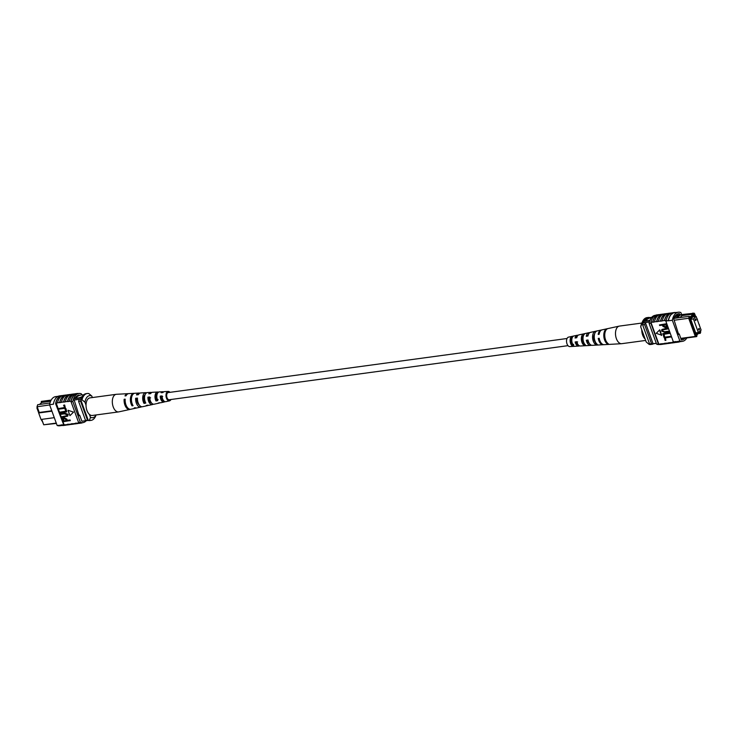 <?xml version="1.0" encoding="UTF-8"?>
<svg xmlns="http://www.w3.org/2000/svg" width="738" height="738" viewBox="0 0 738 738"><rect width="100%" height="100%" fill="white"/><g stroke="black" fill="none" stroke-linecap="round" stroke-linejoin="round"><path stroke-width="1.11" d="M571.267 343.364A3.616 2.039 82.3 0 0 570.788 339.858M567.042 338.502L168.246 392.57A3.616 2.039 82.3 0 0 167.554 392.911A3.616 2.039 82.3 0 0 166.834 397.081A3.616 2.039 82.3 0 0 169.214 399.738L568.011 345.661M41.097 419.461L42.352 421.481M38.717 412.939L36.9 407.939L37.398 407.865M76.531 397.653A3.616 1.07 -20 0 1 78.08 396.085A3.616 1.07 -20 0 1 81.641 394.885A3.616 1.07 -20 0 1 83.302 395.144A3.616 1.07 -20 0 0 81.632 394.867A3.616 1.07 -20 0 0 78.053 396.066A3.616 1.07 -20 0 0 76.521 397.644A3.616 1.07 -20 0 0 78.21 397.957A3.616 1.07 -20 0 0 82.25 396.481M41.263 402.883L41.346 401.398L51.18 400.07M49.926 403.003L37.703 404.701L37.112 406.629L39.243 412.468L38.671 412.985L41.033 419.461L54.289 417.671M49.649 404.931L37.001 406.776L37.703 404.701M41.752 419.369L43.727 424.784L41.596 419.387M41.033 419.461L38.671 412.985L51.928 411.186M39.114 412.579L37.001 406.776M74.187 400.014L81.06 399.083M73.984 398.751L81.586 397.717M75.922 396.998L77.324 395.734M82.379 421.186A14.456 8.146 -97.7 0 1 81.881 421.232L88.246 420.337M51.78 410.771L39.243 412.468M56.383 423.437L43.727 424.784L56.263 423.086M87.047 420.494A14.225 8.026 -97.7 0 1 85.534 420.429L78.615 401.417A14.456 8.146 -97.7 0 1 79.335 399.323M78.615 401.417L80.58 401.149A14.456 8.146 -97.7 0 1 80.894 400.125M88.219 420.254A14.225 8.026 -97.7 0 1 87.508 420.162L80.58 401.149M85.534 420.429L87.508 420.162M50.59 401.26L41.725 402.459L39.529 404.452M89.39 414.378L90.46 417.311A10.839 6.116 82.3 0 0 96.106 414.95L95.617 416.149A13.247 7.472 -97.7 0 1 91.042 420.374A13.247 7.472 -97.7 0 1 89.473 420.3L88.292 420.457L80.82 399.931A13.247 7.472 -97.7 0 1 86.088 393.677L87.268 393.511A13.247 7.472 -97.7 0 1 88.837 393.585L91.798 396.038L92.351 397.561M91.798 396.038A10.839 6.116 82.3 0 0 84.962 402.21L82.001 399.765L80.82 399.931M82.001 399.765A13.247 7.472 -97.7 0 1 87.268 393.511M89.473 420.3L90.46 417.311M84.962 402.21L86.032 405.144M91.042 420.374L89.861 420.531A13.247 7.472 -97.7 0 1 88.292 420.457M74.012 423.843L73.643 423.889A14.456 8.146 -97.7 0 1 71.549 423.704L73.413 423.704A14.668 8.275 82.3 0 0 75.451 423.87L77.619 423.575A14.668 8.275 82.3 0 0 78.496 423.372M70.073 424.378L69.704 424.424A14.456 8.146 -97.7 0 1 67.61 424.239L69.473 424.239A14.668 8.275 82.3 0 0 71.503 424.405L73.671 424.11A14.668 8.275 82.3 0 0 74.547 423.898M77.96 423.308L77.591 423.363A14.456 8.146 -97.7 0 1 75.488 423.169L77.352 423.169A14.668 8.275 82.3 0 0 79.39 423.335L81.162 423.095A14.668 8.275 82.3 0 0 82.536 422.69M77.352 423.169L79.132 422.929A14.668 8.275 82.3 0 0 81.162 423.095M73.413 423.704L75.58 423.409A14.668 8.275 82.3 0 0 77.619 423.575M62.186 425.448L59.649 425.789A14.456 8.146 -97.7 0 1 57.121 425.457L61.143 425.162A14.668 8.275 82.3 0 0 63.625 425.475L65.793 425.18A14.668 8.275 82.3 0 0 66.669 424.968M61.143 425.162L63.311 424.867A14.668 8.275 82.3 0 0 65.793 425.18M66.134 424.913L65.765 424.959A14.456 8.146 -97.7 0 1 63.228 424.627L63.625 424.571A14.456 8.146 82.3 0 0 64.058 424.719L65.525 424.774A14.668 8.275 82.3 0 0 67.564 424.94L69.732 424.645A14.668 8.275 82.3 0 0 70.608 424.433M65.525 424.774L67.693 424.479A14.668 8.275 82.3 0 0 69.732 424.645M69.473 424.239L71.641 423.944A14.668 8.275 82.3 0 0 73.671 424.11M62.066 395.771L61.697 395.817A14.456 8.146 82.3 0 0 55.682 403.88L63.625 424.571M64.058 424.719L56.208 403.16A14.456 8.146 82.3 0 0 56.079 403.824M56.208 403.16L59.677 402.441A14.668 8.275 -97.7 0 1 65.608 395.07A14.668 8.275 -97.7 0 1 66.503 395.033M57.121 425.457L49.575 404.71A14.456 8.146 -97.7 0 1 55.581 396.647L58.127 396.306M49.575 404.71L53.514 404.175M55.977 397.8L56.549 397.284L55.977 397.8M58.32 408.584L64.418 407.754L63.846 405.144L64.649 405.033L65.433 408.234L58.542 409.175L58.32 408.584L64.344 407.551M59.649 412.219L65.737 411.389L65.165 408.778L65.968 408.668L66.761 411.869L59.861 412.81L59.649 412.219L65.664 411.177M60.221 413.787L64.188 413.252L67.868 414.645L67.628 416.177L61.54 417.422L61.328 416.832L66.89 415.808L67.075 414.802L64.409 413.834L60.433 414.378L60.507 413.529L64.474 412.994L68.154 414.396L67.758 416.048M61.328 416.832L67.02 415.669M62.564 418.815L64.114 417.68L66.872 419.138L67.306 420.337L70.082 419.959L70.294 420.549L63.117 421.739L62.278 419.073L62.776 418.298M73.532 412.127L67.997 410.263L69.962 415.66L73.532 412.127L67.997 410.263M69.953 394.701L69.584 394.747A14.456 8.146 82.3 0 0 63.699 402.145L67.555 401.371A14.668 8.275 -97.7 0 1 73.496 394A14.668 8.275 -97.7 0 1 74.39 393.963M63.699 402.145L63.616 401.906A14.668 8.275 -97.7 0 1 69.547 394.535A14.668 8.275 -97.7 0 1 70.451 394.498M66.005 395.236L65.636 395.282A14.456 8.146 82.3 0 0 59.76 402.68L63.616 401.906M79.132 422.929L79.04 422.69A14.456 8.146 -97.7 0 1 78.606 422.542L80.377 422.302L72.831 401.555A14.456 8.146 -97.7 0 1 78.846 393.492A14.456 8.146 -97.7 0 1 81.374 393.834L81.669 394.636M73.892 394.166L73.523 394.212A14.456 8.146 82.3 0 0 67.647 401.61L71.189 401.131A14.456 8.146 82.3 0 1 77.066 393.732L78.846 393.492M61.448 402.201A14.668 8.275 -97.7 0 1 67.379 394.83L69.547 394.535M57.499 402.736A14.668 8.275 -97.7 0 1 63.44 395.365L65.608 395.07M55.59 403.649A14.668 8.275 -97.7 0 1 61.669 395.605L59.501 395.9A14.668 8.275 82.3 0 0 53.422 403.944M61.669 395.605A14.668 8.275 -97.7 0 1 62.564 395.568M65.387 401.666A14.668 8.275 -97.7 0 1 71.328 394.295L73.496 394M78.606 422.542L71.06 401.795A14.456 8.146 -97.7 0 1 71.189 401.131M71.06 401.795L72.831 401.555M79.04 422.69A14.456 8.146 82.3 0 0 81.134 422.874L82.914 422.634A14.456 8.146 -97.7 0 1 80.377 422.302M86.272 420.688A14.456 8.146 -97.7 0 1 82.914 422.634M63.311 424.867L61.06 424.922M78.975 415.328L79.704 415.236L79.132 415.743L74.178 400.051M81.881 421.232L79.704 415.236M74.824 398.631A14.456 8.146 -97.7 0 1 79.067 394.996M62.278 419.073L63.828 417.939L66.586 419.396L67.02 420.595L69.796 420.217L70.018 420.808M64.077 418.52L63.265 419.821L63.708 421.047L66.217 420.706L65.765 419.47L64.077 418.52L63.302 418.833M63.708 421.047L66.143 420.494M63.477 418.714L63.994 420.789M64.879 409.036L65.968 408.668M65.691 408.926L66.761 411.869M63.56 405.402L64.649 405.033M64.363 405.291L65.433 408.234M69.962 415.66L73.246 412.385M69.335 401.131A14.668 8.275 -97.7 0 1 75.267 393.76L77.038 393.52A14.668 8.275 82.3 0 0 71.106 400.891M78.477 393.538A14.668 8.275 82.3 0 0 77.038 393.52M128.32 393.686A7.97 4.493 82.3 0 0 127.803 393.668L116.447 394.295A8.874 5 82.3 0 0 116.217 394.323A8.874 5 82.3 0 0 112.693 398.52A8.874 5 82.3 0 0 115.488 410.642A8.874 5 82.3 0 0 118.606 411.905A8.874 5 82.3 0 0 118.827 411.859L129.943 409.452A7.97 4.493 82.3 0 0 130.432 409.295M116.217 394.323L89.935 397.883A8.874 5 82.3 0 0 86.042 404.618A8.874 5 82.3 0 0 89.197 414.202A8.874 5 82.3 0 0 92.315 415.466L118.606 411.905M143.753 397.588A4.991 2.814 -97.7 0 1 144.307 400.531L143.993 400.586M162.046 400.014A4.197 2.371 82.3 0 0 162.203 399.516A4.197 2.371 82.3 0 0 162.378 398.206M148.975 398.04A4.779 2.694 -97.7 0 1 149.196 400.125M137.711 401.251A5.277 2.98 -97.7 0 1 137.6 402.976M145.174 401.675L144.436 401.804A4.779 2.694 -97.7 0 1 143.91 396.703A4.779 2.694 -97.7 0 1 145.082 394.738M158.098 399.424L156.327 399.728A4.271 2.408 -97.7 0 1 155.949 395.365A4.271 2.408 -97.7 0 1 157.48 393.382M168.947 392.478A3.819 2.159 82.3 0 0 168.264 392.358A3.819 2.159 82.3 0 0 166.696 394.175A3.819 2.159 82.3 0 0 167.083 398.179A3.819 2.159 82.3 0 0 169.297 399.931A3.819 2.159 82.3 0 0 169.915 399.636M151.696 392.542A6.153 3.469 82.3 0 0 150.783 392.385A6.153 3.469 82.3 0 0 148.79 393.797L150.626 393.64A6.015 3.386 -97.7 0 1 152.554 392.284L157.6 392.007A5.609 3.164 -97.7 0 1 158.283 392.09L158.744 392.062M127.803 393.668A7.97 4.493 82.3 0 0 124.999 395.9L126.05 395.808A7.887 4.446 -97.7 0 1 128.818 393.612L133.864 393.326A7.491 4.225 -97.7 0 1 134.381 393.354M139.823 393.169A7.094 3.994 82.3 0 0 138.919 393.05A7.094 3.994 82.3 0 0 136.502 394.885L138.329 394.719A6.956 3.921 -97.7 0 1 140.681 392.948L145.737 392.662A6.55 3.69 -97.7 0 1 146.641 392.81M163.568 391.915A5.212 2.943 82.3 0 0 162.655 391.721A5.212 2.943 82.3 0 0 161.096 392.717L162.923 392.561A5.074 2.86 -97.7 0 1 164.426 391.629L168.209 391.417A4.769 2.694 -97.7 0 1 169.989 392.339M170.958 399.498A4.769 2.694 -97.7 0 1 169.491 400.863A4.769 2.694 -97.7 0 1 166.687 398.723A4.769 2.694 -97.7 0 1 166.188 393.686A4.769 2.694 -97.7 0 1 168.209 391.417M161.281 396.721A5.609 3.164 -97.7 0 1 161.428 398.954M150.211 400.374A6.55 3.69 -97.7 0 1 150.072 401.915M138.919 393.05L134.879 393.271A7.408 4.179 82.3 0 0 131.742 396.804A7.408 4.179 82.3 0 0 133.061 405.642L132.047 405.845A7.491 4.225 -97.7 0 1 130.7 396.896A7.491 4.225 -97.7 0 1 133.864 393.326M150.783 392.385L147.499 392.57A6.411 3.616 82.3 0 0 144.796 395.623A6.411 3.616 82.3 0 0 145.81 403.059L144.021 403.418A6.55 3.69 -97.7 0 1 142.969 395.789A6.55 3.69 -97.7 0 1 145.737 392.662M162.655 391.721L159.371 391.906A5.47 3.081 82.3 0 0 157.056 394.507A5.47 3.081 82.3 0 0 157.794 400.614L156.004 400.974A5.609 3.164 -97.7 0 1 155.229 394.673A5.609 3.164 -97.7 0 1 157.6 392.007M136.364 408.003A7.491 4.225 -97.7 0 1 135.875 408.16A7.491 4.225 -97.7 0 1 134.196 407.939L135.211 407.727A7.408 4.179 82.3 0 0 136.862 407.948L140.82 407.09A7.094 3.994 82.3 0 0 141.659 406.721M148.329 405.263A6.55 3.69 -97.7 0 1 147.499 405.642A6.55 3.69 -97.7 0 1 146.17 405.503L147.96 405.144A6.411 3.616 82.3 0 0 149.224 405.263L152.434 404.562A6.153 3.469 82.3 0 0 153.273 404.175M159.943 402.699A5.609 3.164 -97.7 0 1 159.113 403.114A5.609 3.164 -97.7 0 1 158.153 403.068L159.934 402.699A5.47 3.081 82.3 0 0 160.838 402.736L164.057 402.044A5.212 2.943 82.3 0 0 164.888 401.61M135.875 408.16L130.93 409.23A7.887 4.446 -97.7 0 1 125.183 399.184L124.141 399.276A7.97 4.493 82.3 0 0 129.943 409.452M147.499 405.642L142.554 406.712A6.956 3.921 -97.7 0 1 137.471 398.096L135.635 398.252A7.094 3.994 82.3 0 0 140.82 407.09M159.113 403.114L154.168 404.184A6.015 3.386 -97.7 0 1 149.759 397.007L147.932 397.173A6.153 3.469 82.3 0 0 152.434 404.562M169.491 400.863L165.782 401.666A5.074 2.86 -97.7 0 1 162.065 395.937L160.229 396.094A5.212 2.943 82.3 0 0 164.057 402.044M138.255 404.018A5.231 2.952 82.3 0 0 138.43 403.501M150.377 402.275A4.696 2.648 82.3 0 0 150.663 401.537M137.462 399.295L136.779 399.369A5.065 2.851 82.3 0 0 139.168 404.83M150.635 397.865L148.845 398.059A4.557 2.574 82.3 0 0 151.567 402.994M162.711 396.564L160.912 396.758A4.059 2.288 82.3 0 0 163.818 400.909M124.141 399.276L125.146 400.254M135.635 398.252L136.779 399.369M147.932 397.173L148.845 398.059M160.229 396.094L160.912 396.758M132.416 404.396L132.047 405.845M144.436 401.804L144.021 403.418M156.327 399.728L156.004 400.974M695.925 319.379A0.839 0.48 82.3 0 0 695.122 320.098A0.839 0.48 82.3 0 0 695.925 319.379M699.384 328.89A0.839 0.48 82.3 0 0 698.591 329.609A0.839 0.48 82.3 0 0 699.384 328.89M696.146 316.454L693.416 318.927L698.369 332.534L701.1 330.061L696.146 316.454L692.945 316.888M698.369 332.534L695.703 332.893M693.416 318.927L690.75 319.286M651.516 317.571A3.616 1.07 -20 0 0 647.992 318.788A3.616 1.07 -20 0 0 646.497 320.338A3.616 1.07 -20 0 0 648.185 320.652A3.616 1.07 -20 0 0 650.003 320.209M651.488 317.598A3.616 1.07 -20 0 0 648.001 318.807A3.616 1.07 -20 0 0 646.506 320.347M680.676 314.683L679.495 314.84L675.888 318.106L677.069 317.949L680.676 314.683L694.274 313.216L694.135 314.656L690.491 317.958L690.141 316.989L689.762 318.244L696.1 335.652L696.976 335.772L696.654 336.602L680.943 338.733M680.814 338.373L695.307 336.417L688.692 318.262L674.209 320.227M689.762 318.244L688.692 318.262L689.274 316.325L677.069 317.949M675.888 318.106L673.822 318.419M675.74 315.357L679.486 314.849M698.471 333.548L700.297 333.299L700.27 331.519L696.626 334.812L696.976 335.772M700.62 332.478L700.703 330.421M699.172 324.757L697.281 319.572M695.648 316.519L694.661 313.816M697.779 332.617L696.137 334.102L690.639 318.973L694.606 315.384L695.048 316.602M648.398 317.774A12.767 7.196 82.3 0 0 648.176 317.801A12.767 7.196 82.3 0 0 647.946 317.838L643.96 321.436A12.767 7.196 82.3 0 0 643.398 322.81A14.456 8.146 82.3 0 0 642.65 324.923L649.578 343.945A14.456 8.146 82.3 0 0 651.11 343.991A12.767 7.196 82.3 0 0 651.922 343.963L656.331 343.364M651.719 317.322L647.946 317.838M649.827 320.643L643.96 321.436M649.394 321.999L643.398 322.81M656.303 343.29L651.11 343.991M644.625 324.655L651.543 343.677A14.456 8.146 82.3 0 0 653.075 343.724L645.372 322.552A14.456 8.146 82.3 0 0 644.625 324.655L642.65 324.923M651.543 343.677L649.578 343.945M699.347 324.6L699.283 325.061M696.654 336.602L695.307 336.417L696.1 335.652M700.27 331.519L696.737 335.117M693.785 313.696L692.927 313.032M680.722 314.683L682.069 315.615L693.305 314.093L694.135 314.656M689.274 316.325L690.141 316.989L693.305 314.093M682.069 315.615L679.873 317.598M675.159 316.048L678.038 316.159M673.96 318.106L675.768 316.473M697.456 319.416L696.967 318.539M649.726 317.589L649.708 317.543A13.247 7.472 82.3 0 0 648.139 317.469L646.958 317.626A13.247 7.472 82.3 0 0 642.383 321.851A13.247 7.472 82.3 0 0 641.691 323.881L640.704 326.86L646.202 341.962L649.163 344.415L650.344 344.249A13.247 7.472 82.3 0 0 651.912 344.323A13.247 7.472 82.3 0 0 653.582 343.742M641.691 323.881L642.955 323.945M648.139 317.469A13.247 7.472 82.3 0 0 642.872 323.724M649.163 344.415A13.247 7.472 82.3 0 0 650.731 344.489L651.912 344.323M640.704 326.86A10.839 6.116 -97.7 0 1 641.562 323.733L642.383 321.851M671.626 314.102L672.41 313.788L671.626 314.102A14.456 8.146 -97.7 0 1 674.403 312.746L678.351 312.211A14.456 8.146 82.3 0 0 672.336 320.274L668.397 320.809A14.456 8.146 -97.7 0 1 671.626 314.102L672.41 313.788M666.23 321.095L668.296 320.569A14.668 8.275 -97.7 0 1 674.375 312.525L672.207 312.82A14.668 8.275 82.3 0 0 666.128 320.864L665.833 321.15A14.456 8.146 82.3 0 1 665.962 320.486L664.587 320.67A14.456 8.146 -97.7 0 1 670.464 313.281L670.833 313.226M681.617 314.563L680.879 312.543A14.456 8.146 82.3 0 0 678.351 312.211M665.897 340.329L665.095 340.43L664.301 337.229L671.202 336.297L671.414 336.888L665.039 337.967L665.897 340.329L665.399 337.921M664.578 336.694L663.766 336.796L662.982 333.594L669.883 332.663L670.095 333.253L663.72 334.332L664.578 336.694L664.08 334.286M665.335 331.63L669.311 331.085L669.237 331.934L665.27 332.478L661.589 331.076L661.829 329.545L668.204 328.041L668.13 328.89L662.567 329.923L662.383 330.919L665.049 331.888L669.311 331.085M661.986 329.425L668.204 328.041M662.724 329.803L662.669 330.661M659.44 324.914L666.34 323.982L667.18 326.657L665.63 327.783L662.872 326.325L662.438 325.126L659.661 325.504L659.44 324.914L666.626 323.724L667.466 326.399L666.967 327.174M661.746 335.209L659.781 329.803L656.211 333.336L661.746 335.209M667.392 313.567A14.668 8.275 82.3 0 0 666.497 313.595A14.668 8.275 82.3 0 0 660.556 320.965L656.7 321.74A14.456 8.146 -97.7 0 1 662.576 314.351L662.955 314.296M663.453 314.102A14.668 8.275 82.3 0 0 662.549 314.13A14.668 8.275 82.3 0 0 656.617 321.5L656.7 321.74M656.617 321.5L652.761 322.275A14.456 8.146 -97.7 0 1 658.637 314.886L659.006 314.831M659.504 314.628A14.668 8.275 82.3 0 0 658.61 314.665A14.668 8.275 82.3 0 0 652.669 322.036L652.761 322.275M652.669 322.036L650.898 322.275A14.668 8.275 -97.7 0 1 656.838 314.905L658.61 314.665M655.464 315.31L655.086 315.366A14.456 8.146 82.3 0 0 649.08 323.419L650.851 323.179A14.456 8.146 -97.7 0 1 650.99 322.515L650.898 322.275M650.99 322.515L658.923 344.323L660.611 343.843A14.456 8.146 82.3 0 0 662.706 344.028L663.075 343.973M667.549 343.502A14.668 8.275 -97.7 0 1 666.672 343.705A14.668 8.275 -97.7 0 1 664.634 343.548L660.611 343.843M664.634 343.548L664.551 343.308A14.456 8.146 82.3 0 0 666.645 343.493L667.014 343.438M671.497 342.967A14.668 8.275 -97.7 0 1 670.621 343.17A14.668 8.275 -97.7 0 1 668.582 343.013L664.551 343.308M668.582 343.013L668.49 342.773A14.456 8.146 82.3 0 0 670.593 342.958L670.962 342.902M675.436 342.432A14.668 8.275 -97.7 0 1 674.56 342.635A14.668 8.275 -97.7 0 1 672.521 342.478L668.49 342.773M672.521 342.478L672.438 342.238A14.456 8.146 82.3 0 0 674.532 342.423L674.901 342.377M672.336 320.274L679.882 341.011A14.456 8.146 82.3 0 0 682.419 341.353L678.471 341.888A14.456 8.146 -97.7 0 1 675.943 341.546L673.379 341.897A14.456 8.146 82.3 0 0 673.812 342.054L672.438 342.238M671.331 313.032A14.668 8.275 82.3 0 0 670.436 313.06A14.668 8.275 82.3 0 0 664.495 320.43L664.587 320.67M664.495 320.43L660.648 321.205A14.456 8.146 -97.7 0 1 666.525 313.816L666.894 313.761M666.497 313.595L664.329 313.89A14.668 8.275 82.3 0 0 658.388 321.261M670.436 313.06L668.268 313.355A14.668 8.275 82.3 0 0 662.327 320.726M674.375 312.525A14.668 8.275 -97.7 0 1 675.814 312.552M668.296 320.569L666.128 320.864M662.549 314.13L660.381 314.425A14.668 8.275 82.3 0 0 654.449 321.796M682.419 341.353A14.456 8.146 82.3 0 0 686.82 337.93M679.882 341.011L676.026 341.795A14.668 8.275 -97.7 0 0 678.499 342.1L676.331 342.395A14.668 8.275 -97.7 0 1 673.859 342.091L676.026 341.795M670.621 343.17L668.453 343.465A14.668 8.275 -97.7 0 1 666.414 343.308M674.56 342.635L672.392 342.93A14.668 8.275 -97.7 0 1 670.353 342.773M679.873 341.694A14.668 8.275 -97.7 0 1 678.499 342.1M666.672 343.705L664.504 344A14.668 8.275 -97.7 0 1 662.466 343.834M658.831 344.083A14.456 8.146 -97.7 0 1 658.397 343.926L656.626 344.166A14.456 8.146 82.3 0 0 659.154 344.508L659.523 344.462M650.851 323.179L658.397 343.926M649.08 323.419L656.626 344.166M679.809 314.803L679.375 313.622A14.456 8.146 82.3 0 0 678.877 313.659A14.456 8.146 82.3 0 0 673.683 318.77L678.637 334.462L679.209 333.945L678.48 334.046M679.209 333.945L681.386 339.941A14.456 8.146 82.3 0 0 681.884 339.904A14.456 8.146 82.3 0 0 685.048 338.17M679.375 313.622L678.388 313.751M673.379 341.897L665.833 321.15M680.925 339.268L681.497 338.751L680.925 339.268M667.466 326.399L667.115 327.054M663.6 324.969L665.381 327.202L666.193 325.901L665.75 324.674L663.241 325.015L663.693 326.251L665.381 327.202L666.156 326.888M665.667 326.943L666.266 326.75M662.383 330.919L665.049 331.888M667.918 328.299L668.13 328.89M669.025 331.344L669.237 331.934M662.696 333.853L669.883 332.663M669.597 332.921L669.809 333.511M664.015 337.487L671.202 336.297M670.916 336.556L671.137 337.137M661.46 335.467L659.495 330.061M663.61 344.037A14.668 8.275 -97.7 0 1 662.733 344.24A14.668 8.275 -97.7 0 1 660.695 344.083M662.733 344.24L660.962 344.48A14.668 8.275 -97.7 0 1 658.923 344.323M645.649 340.439L621.783 343.677A8.874 5 -97.7 0 1 621.553 343.705A8.874 5 -97.7 0 1 620.723 343.622A8.874 5 -97.7 0 1 615.492 333.714A8.874 5 -97.7 0 1 619.173 326.141A8.874 5 -97.7 0 1 619.394 326.095L641.857 323.05M645.132 339.028A8.874 5 -97.7 0 1 641.774 330.144A8.874 5 -97.7 0 1 641.774 329.794M583.509 335.569A4.483 2.528 82.3 0 0 582.217 339.222A4.483 2.528 82.3 0 0 583.703 343.438L584.21 343.391M594.588 334.046A4.991 2.814 82.3 0 0 595.483 342.386L595.603 342.377M572.282 337.589L571.83 337.672A3.985 2.251 82.3 0 0 570.732 340.808A3.985 2.251 82.3 0 0 571.932 344.471L573.684 344.323M578.232 344.821A4.197 2.371 -97.7 0 1 578.094 344.794A4.197 2.371 -97.7 0 1 575.944 342.155L575.142 341.971A5.47 3.081 -97.7 0 0 578.112 346.048A5.47 3.081 -97.7 0 0 578.629 346.094A5.47 3.081 -97.7 0 0 579.478 345.818M577.651 341.906L575.944 342.155M589.404 343.521A4.696 2.648 -97.7 0 1 587.383 340.486L586.332 340.246A6.411 3.616 -97.7 0 0 589.893 345.375A6.411 3.616 -97.7 0 0 590.501 345.43A6.411 3.616 -97.7 0 0 591.359 345.19M588.085 340.384L587.383 340.486M587.466 336.085A4.696 2.648 -97.7 0 1 588.232 334.877M576.009 337.847A4.197 2.371 -97.7 0 1 577.116 336.602M583.73 345.07L585.483 344.978A6.153 3.469 -97.7 0 1 583.011 338.687A6.153 3.469 -97.7 0 1 585.317 333.511L583.564 333.89A6.015 3.386 82.3 0 0 581.332 338.945A6.015 3.386 82.3 0 0 583.73 345.07L583.703 343.438M607.07 328.982L607.07 328.77A7.887 4.446 82.3 0 0 603.785 335.504A7.887 4.446 82.3 0 0 607.291 343.807L608.296 343.751A7.97 4.493 -97.7 0 1 604.745 335.366A7.97 4.493 -97.7 0 1 608.057 328.548A7.97 4.493 -97.7 0 1 608.066 328.548L619.173 326.141M578.629 346.094L569.791 346.583A4.769 2.694 82.3 0 1 569.339 346.546A4.769 2.694 82.3 0 1 566.563 341.814A4.769 2.694 82.3 0 1 568.509 337.137L577.162 335.264A5.47 3.081 -97.7 0 0 575.077 337.995L576.747 337.736A5.609 3.164 82.3 0 1 578.887 334.886L588.776 332.737A6.411 3.616 -97.7 0 0 586.267 336.27L587.937 336.011A6.55 3.69 82.3 0 1 590.501 332.358L601.138 330.052A7.408 4.179 -97.7 0 0 598.186 334.434L599.136 334.286A7.491 4.225 82.3 0 1 602.125 329.84L608.066 328.548M595.511 344.443L597.263 344.351A7.094 3.994 -97.7 0 1 594.238 336.971A7.094 3.994 -97.7 0 1 597.07 330.938L595.317 331.325A6.956 3.921 82.3 0 0 592.559 337.22A6.956 3.921 82.3 0 0 595.511 344.443L595.483 342.386M571.95 345.67L573.703 345.578A5.212 2.943 -97.7 0 1 571.784 340.412A5.212 2.943 -97.7 0 1 573.564 336.094L571.812 336.482A5.074 2.86 82.3 0 0 570.114 340.661A5.074 2.86 82.3 0 0 571.95 345.67L571.932 344.471M590.501 345.43L580.4 345.993A5.609 3.164 82.3 0 1 579.865 345.947A5.609 3.164 82.3 0 1 576.802 341.712L575.142 341.971M603.619 344.646A7.408 4.179 -97.7 0 1 603.121 344.729L592.263 345.338A6.55 3.69 82.3 0 1 591.645 345.283A6.55 3.69 82.3 0 1 588.001 339.987L586.332 340.246M603.121 344.729A7.408 4.179 -97.7 0 1 602.42 344.664A7.408 4.179 -97.7 0 1 598.25 338.41L599.201 338.262A7.491 4.225 82.3 0 0 603.426 344.609A7.491 4.225 82.3 0 0 604.136 344.674L621.553 343.705M601.138 330.052A7.408 4.179 -97.7 0 1 601.636 329.997M588.776 332.737A6.411 3.616 -97.7 0 1 589.671 332.737M577.162 335.264A5.47 3.081 -97.7 0 1 577.946 335.273A5.47 3.081 -97.7 0 1 578.057 335.301M588.121 342.22A6.015 3.386 82.3 0 0 588.241 340.984M593.693 337.451L594.007 337.414A4.779 2.694 82.3 0 0 593.73 336.574M570.825 339.628A3.819 2.159 -97.7 0 1 571.36 343.567M577.051 342.598A4.059 2.288 -97.7 0 1 576.738 343.788M607.291 343.807L607.273 342.856M595.326 332.34L595.317 331.325M583.583 335.384L583.564 333.89M571.83 337.672L571.812 336.482M599.274 338.641L598.25 338.41M81.946 421.269L88.274 420.411M651.728 317.312L648.176 317.801"/></g></svg>
